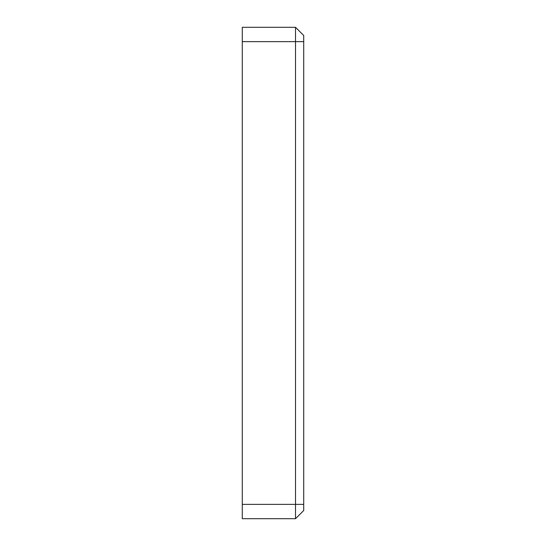 <?xml version="1.0" encoding="UTF-8"?>
<svg xmlns="http://www.w3.org/2000/svg" width="546" height="546" viewBox="0 0 546 546"><rect width="100%" height="100%" fill="white"/><g stroke="black" fill="none" stroke-linecap="round" stroke-linejoin="round"><path stroke-width="0.82" d="M295.522 27.3L242.287 27.3L295.522 27.3L303.712 35.49L295.522 27.3L295.522 518.7L303.712 510.51L303.712 35.49M303.712 510.51L295.522 518.7L242.287 518.7L242.287 41.633L303.712 41.633M242.287 27.3L242.287 41.633M242.287 504.368L303.712 504.368"/></g></svg>
